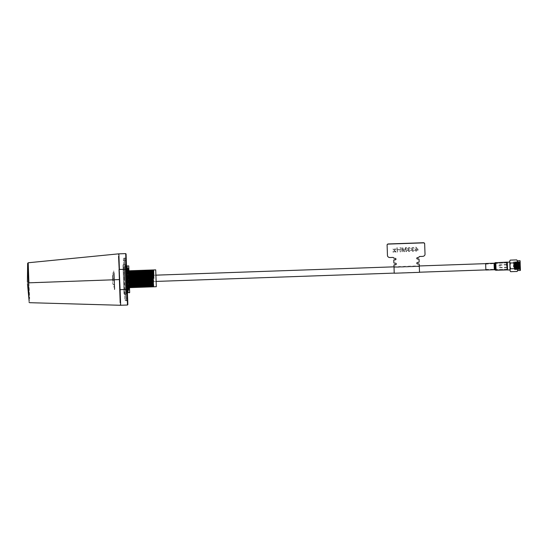 <?xml version="1.0" encoding="UTF-8"?>
<svg xmlns="http://www.w3.org/2000/svg" width="548" height="548" viewBox="0 0 548 548"><rect width="100%" height="100%" fill="white"/><g stroke="black" fill="none" stroke-linecap="round" stroke-linejoin="round"><path stroke-width="0.41" stroke-dasharray="2.74 2.06" d="M130.979 279.542L131.075 282.289L156.118 281.419L155.899 275.158L156.118 281.419L131.075 282.289L130.965 279.048M118.574 256.293L120.663 305.257M118.868 253.847L119.409 269.424L119.039 269.534M126.074 253.971L126.609 269.267L119.409 269.424L120.115 289.652L126.937 289.413L127.485 305.017M125.691 253.608L127.848 304.626M126.204 257.642L127.718 300.962L126.204 257.642L125.841 258.033L127.328 300.599L125.841 258.033L124.341 258.081L125.828 300.653L124.341 258.081A1 1 0 0 0 123.375 259.115L124.793 299.681L123.375 259.115M124.773 299.181L123.389 259.622L124.773 299.181A1 1 0 0 1 125.739 298.146L125.828 300.653A1 1 0 0 1 124.793 299.681M127.602 297.708L126.321 260.896L127.602 297.708L127.239 298.091L125.93 260.533L127.239 298.091L126.369 298.126A1 1 0 0 1 127.403 299.092L126.019 259.526L127.403 299.092M126.424 263.903L127.499 294.701L126.424 263.903L126.061 264.287L127.109 294.338L126.061 264.287L124.56 264.341L125.608 294.392L124.341 258.081L125.739 298.146M127.718 300.962L125.828 300.653L124.649 266.849L125.519 291.885A1 1 0 0 1 126.561 292.851L125.615 265.807L126.561 292.851M127.383 291.447L126.54 267.157L127.383 291.447L127.026 291.831L126.15 266.794L127.026 291.831L125.519 291.885L125.081 279.364L125.608 294.392L124.56 264.341A1 1 0 0 1 125.595 265.307L126.574 293.351A1 1 0 0 1 125.608 294.392L127.499 294.701M127.252 287.727L127.999 287.7L127.095 270.87L126.67 270.883L127.211 270.856L127.636 287.7L127.252 287.727L126.67 270.883L126.746 271.438L127.314 271.411L127.561 278.535L127.17 267.41L127.273 270.363L126.67 270.383L126.67 270.89L126.547 267.403L127.17 267.41L126.547 267.403L126.67 270.89L126.704 270.376L127.273 270.335L126.862 272.431L127.814 271.65L127.376 271.329L126.465 272.144L126.951 272.39M127.753 287.707L126.848 270.876M127.999 287.7L128.992 287.666L128.088 270.835L127.095 270.87M128.746 287.673L127.842 270.842M127.335 270.856L128.088 270.835M129.068 274.925L128.835 270.808M153.385 278.384L154.132 278.357M152.502 269.972L152.776 286.823L127.636 287.7M152.748 269.965L152.776 286.823M127.657 270.842L127.931 287.693M127.91 270.835L128.177 287.686M128.65 270.808L128.924 287.659M129.499 287.638L129.198 270.787L129.17 287.652M129.643 270.774L129.917 287.625M129.897 270.767L130.171 287.618M130.636 270.739L130.91 287.59M130.89 270.733L131.164 287.584M131.636 270.705L131.904 287.556M131.883 270.698L132.157 287.542M132.63 270.671L132.904 287.522M132.876 270.657L133.15 287.508M133.623 270.637L133.897 287.488M133.87 270.623L134.144 287.474M134.616 270.602L134.89 287.453M134.863 270.589L135.137 287.44M135.609 270.568L135.883 287.412M135.856 270.554L136.13 287.405M136.603 270.527L136.877 287.378M136.849 270.52L137.123 287.371M137.596 270.493L137.87 287.344M137.843 270.486L138.117 287.337M138.589 270.459L138.863 287.31M138.836 270.452L139.11 287.303M139.582 270.424L139.856 287.275M139.829 270.417L140.103 287.268M140.576 270.39L140.85 287.241M140.829 270.383L141.096 287.234M141.569 270.356L141.843 287.207M141.822 270.349L142.096 287.2M142.562 270.322L142.836 287.173M142.816 270.315L143.09 287.166M143.555 270.287L143.829 287.138M143.809 270.28L144.083 287.131M144.556 270.253L144.823 287.104M144.802 270.246L145.076 287.097M145.549 270.219L145.823 287.07M145.795 270.212L146.069 287.063M146.542 270.185L146.816 287.036M146.789 270.178L147.063 287.022M147.535 270.15L147.809 287.001M147.782 270.137L148.056 286.988M148.529 270.116L148.803 286.967M148.775 270.102L149.049 286.953M149.522 270.082L149.796 286.933M149.768 270.068L150.042 286.919M150.515 270.048L150.789 286.892M150.762 270.034L151.036 286.885M151.508 270.006L151.782 286.857M151.755 270L152.029 286.851M153.495 269.938L153.769 286.789L153.022 286.816M153.769 286.789L156.303 286.707L155.714 269.863M153.173 269.952L153.474 286.803M153.05 269.959L153.344 286.803M152.18 269.986L152.474 286.837M152.056 269.993L152.351 286.837M151.186 270.02L151.481 286.871M151.063 270.027L151.358 286.871M150.193 270.054L150.488 286.905M150.07 270.061L150.364 286.912M149.2 270.089L149.494 286.94M149.077 270.096L149.371 286.947M148.207 270.123L148.501 286.974M148.083 270.13L148.378 286.981M147.213 270.157L147.508 287.008M147.09 270.164L147.385 287.015M146.22 270.191L146.515 287.042M146.097 270.198L146.391 287.049M145.227 270.226L145.521 287.077M145.097 270.233L145.398 287.084M144.227 270.267L144.528 287.111M144.103 270.267L144.405 287.118M143.234 270.301L143.535 287.145M143.11 270.301L143.412 287.152M142.24 270.335L142.542 287.179M142.117 270.335L142.418 287.186M141.247 270.37L141.548 287.221M141.124 270.37L141.425 287.221M140.254 270.404L140.555 287.255M140.13 270.404L140.425 287.255M139.261 270.438L139.555 287.289M139.137 270.438L139.432 287.289M138.267 270.472L138.562 287.323M138.144 270.479L138.439 287.323M137.274 270.507L137.569 287.358M137.151 270.513L137.445 287.358M136.281 270.541L136.575 287.392M136.157 270.548L136.452 287.392M135.288 270.575L135.582 287.426M135.164 270.582L135.459 287.433M134.294 270.609L134.589 287.46M134.171 270.616L134.466 287.467M133.301 270.644L133.596 287.495M133.178 270.65L133.472 287.501M132.308 270.678L132.602 287.529M132.178 270.685L132.479 287.536M131.308 270.712L131.609 287.563M131.184 270.719L131.486 287.57M130.314 270.746L130.616 287.597M130.191 270.753L130.493 287.604M129.321 270.787L129.623 287.632M128.328 270.822L128.629 287.666M128.205 270.822L128.499 287.673M127.211 270.856L127.506 287.707M128.992 287.666L129.417 287.652L128.533 270.822M129.294 287.652L128.41 270.822M128.294 287.686L127.417 270.856M128.424 287.686L127.54 270.856M127.431 287.721L126.903 277.541M127.3 287.721L127.177 285.419M126.91 270.87L127.252 287.714L127.294 287.159L127.862 287.152L127.616 280.021L127.862 287.152L127.259 287.173L127.376 291.194L127.999 291.152L127.903 288.221L127.999 291.152L127.376 291.194L127.252 287.714L127.328 288.221L127.896 288.193M127.143 284.556L126.67 270.876L127.41 292.07L126.965 279.302L127.252 287.714L126.965 279.302L127.04 280.049L127.616 280.021L127.013 280.035L126.465 272.144L127.65 271.733L126.465 272.144M126.54 267.157L124.649 266.849A1 1 0 0 0 125.615 265.807M126.321 260.896L125.054 260.567A1 1 0 0 0 126.019 259.526M126.609 269.267L127.314 289.303M27.469 283.645L27.4 281.693C28.243 282.384 28.263 283.111 27.475 283.857M28.9 282.823L29.702 298.605L28.9 282.734M120.197 302.845L119.738 289.563M118.615 257.423L118.58 256.485M113.155 279.781L112.909 272.733L113.155 279.781M114.196 272.692L114.69 286.789L114.196 272.692L112.909 272.733M114.614 284.748L114.265 274.733L114.614 284.748L113.326 284.789M112.614 279.802L112.463 275.418L112.614 279.802C112.662 281.131 112.662 281.131 112.614 279.802C112.662 281.131 112.662 281.131 112.614 279.802C112.566 278.466 112.566 278.466 112.614 279.802C112.566 278.466 112.566 278.466 112.614 279.802L112.765 284.186L112.614 279.802M114.285 275.356L114.594 284.117L114.285 275.356L112.463 275.418M114.443 279.74L114.409 278.706L114.443 279.74M114.354 288.68L114.477 289.632L114.772 289.234L114.621 284.898L113.731 270.856L114.388 289.632L114.484 280.898L114.765 289.008L114.381 289.536L113.737 271.13L114.642 285.549M113.868 274.836L114.751 288.68L114.251 274.226M114.285 275.219L114.381 289.522M114.388 289.632L114.484 280.898M123.389 259.622A1 1 0 0 0 124.43 260.588M124.341 258.081L124.965 258.06L125.711 279.343L124.965 258.06A1 1 0 0 1 126.006 259.026L127.417 299.592A1 1 0 0 1 126.451 300.626L125.711 279.343L126.451 300.626L125.828 300.653M126.006 259.026L127.417 299.592M123.93 292.947L122.985 265.903L123.93 292.947A1 1 0 0 1 124.896 291.906L124.985 294.413A1 1 0 0 1 123.944 293.447L122.964 265.403L123.944 293.447M124.56 264.341L123.93 264.362A1 1 0 0 0 122.964 265.403M122.985 265.903A1 1 0 0 0 124.019 266.869L124.458 279.391L124.019 266.869L124.649 266.849L125.081 279.364L124.649 266.849M126.574 293.351L125.595 265.307M520.6 270.191L520.436 265.561C520.621 270.726 520.621 270.726 520.436 265.561C520.621 270.726 520.621 270.726 520.436 265.561L520.278 260.93M520.018 260.684L520.36 270.452M516.682 265.691L516.606 263.499L516.682 265.691M516.435 265.698L516.517 268.143L516.435 265.698M507.044 266.027L507.167 269.63L507.044 266.027M507.558 269.993L507.277 262.04M499.153 266.301L499.105 264.985L499.153 266.301M500.283 266.266L500.221 264.574L500.283 266.266M509.784 261.951L509.921 265.924L509.784 261.951L509.921 265.924L510.346 263.019C509.537 262.081 509.51 261.115 510.243 260.129M517.264 260.779L517.607 270.548M516.709 259.903C517.511 260.834 517.545 261.8 516.805 262.793L517.428 265.664L517.011 268.575C517.812 269.506 517.846 270.472 517.113 271.466M519.12 265.609L519.107 265.026L519.12 265.609M514.182 265.78L514.093 263.335L514.182 265.78M519.456 265.595C519.442 270.089 519.278 270.089 518.956 265.609C519.278 270.089 519.442 270.089 519.456 265.595L519.716 262.896L519.778 269.602L519.011 261.601L519.716 262.896L519.703 265.588C519.381 261.108 519.216 261.108 519.203 265.602C519.196 270.096 519.031 270.102 518.709 265.622C518.387 261.143 518.223 261.143 518.209 265.636C518.202 270.13 518.038 270.137 517.716 265.657C517.394 261.177 517.23 261.184 517.216 265.67C517.209 270.164 517.045 270.171 516.723 265.691C516.401 261.211 516.237 261.218 516.223 265.705C516.216 270.198 516.052 270.205 515.73 265.725C515.408 261.245 515.236 261.252 515.23 265.739C515.223 270.233 515.058 270.239 514.736 265.759C514.414 261.28 514.243 261.286 514.236 265.773L514.058 262.3L514.298 269.253L514.223 267.04L513.476 267.068L514.223 267.04M520.579 269.568L519.949 269.589L519.771 264.581L519.675 261.574L520.299 261.554M514.483 265.766C514.497 261.273 514.661 261.273 514.983 265.753C515.305 270.233 515.469 270.226 515.476 265.732C515.49 261.238 515.654 261.238 515.976 265.718C516.298 270.198 516.463 270.191 516.469 265.698C516.483 261.204 516.648 261.197 516.97 265.684C517.291 270.164 517.456 270.157 517.47 265.664C517.476 261.17 517.641 261.163 517.963 265.643C518.285 270.13 518.449 270.123 518.463 265.629C518.47 261.136 518.634 261.129 518.956 265.609C518.634 261.129 518.47 261.136 518.463 265.629C518.449 270.123 518.285 270.13 517.963 265.643C517.641 261.163 517.476 261.17 517.47 265.664C517.456 270.157 517.291 270.164 516.97 265.684C516.648 261.197 516.483 261.204 516.469 265.698C516.463 270.191 516.298 270.198 515.976 265.718C515.654 261.238 515.49 261.238 515.476 265.732C515.469 270.226 515.305 270.233 514.983 265.753C514.661 261.273 514.497 261.273 514.483 265.766L514.291 269.02L513.777 263.328C513.572 261.567 513.469 262.807 513.476 267.068L513.606 262.328L514.058 262.3M519.011 261.601L518.798 269.63L518.011 261.622L517.805 269.664L517.017 261.656L516.812 269.698L516.024 261.691L515.819 269.732L515.038 261.739L514.819 269.767L515.113 269.219L515.668 269.739L514.901 261.732L514.688 269.78L513.908 261.766L513.791 267.253M519.703 265.588C519.381 261.108 519.216 261.108 519.203 265.602C519.196 270.096 519.031 270.102 518.709 265.622C518.387 261.143 518.223 261.143 518.209 265.636C518.202 270.13 518.038 270.137 517.716 265.657C517.394 261.177 517.23 261.184 517.216 265.67C517.209 270.164 517.045 270.171 516.723 265.691C516.401 261.211 516.237 261.218 516.223 265.705C516.216 270.198 516.052 270.205 515.73 265.725C515.408 261.245 515.236 261.252 515.23 265.739C515.223 270.233 515.058 270.239 514.736 265.759C514.414 261.28 514.243 261.286 514.236 265.773M515.819 269.732L516.106 269.184L516.668 269.705L515.901 261.697L515.805 269.739M516.812 269.698L517.1 269.15L517.661 269.671L516.894 261.663L516.798 269.705M517.805 269.664L518.319 269.102L518.655 269.637L517.887 261.629L517.792 269.671M518.798 269.63L519.312 269.068L519.648 269.602L518.881 261.595L518.785 269.637M514.819 269.767L514.045 261.773L514.599 262.293L514.894 261.745M515.038 261.739L515.593 262.259L515.887 261.704M516.031 261.704L516.586 262.225L516.88 261.67M517.024 261.67L517.579 262.191L517.874 261.636M518.018 261.636L518.579 262.156L518.867 261.601M519.716 262.896L519.572 262.122M520.436 265.561C520.258 260.389 520.258 260.389 520.436 265.561C520.258 260.389 520.258 260.389 520.436 265.561M519.771 264.581L519.778 269.602M514.045 261.773L513.921 267.246M516.805 262.793L510.346 263.019M517.011 268.575L510.544 268.801L509.928 265.924L510.058 269.904L509.921 265.924M510.647 271.692C509.846 270.753 509.811 269.794 510.544 268.801M506.578 266.157L506.462 262.917L506.578 266.157M127.321 289.618L126.958 272.726L127.52 289.926L127.342 268.643L128.657 289.885L128.479 268.602L129.376 283.775L128.814 271.233L129.212 289.248L129.588 289.851L128.842 268.589L129.568 289.234L128.335 268.609L128.513 289.892L127.204 268.65L127.335 289.933L126.588 268.671L127.335 289.933M128.979 282.597C129.116 290.159 129.02 291.18 128.705 285.672C128.184 276.165 127.52 262.526 127.691 272.842L127.896 286.673C127.917 290.433 127.814 290.111 127.568 285.714L127.499 284.446M129.191 288.673L128.986 285.666C128.465 276.151 127.8 262.519 127.972 272.829L127.718 269.246L127.691 272.842M127.725 269.253L127.348 268.65L126.91 269.191L128.136 289.289L127.568 285.714M127.855 285.7C128.095 289.967 128.205 290.385 128.177 286.953L127.972 272.829M129.677 292.516L128.753 265.931M127.095 283.056L126.499 266.006L127.095 283.056M129.588 289.851L128.972 289.221L128.705 285.672M129.081 275.466L128.876 276.747L127.122 276.809L126.828 275.548M128.876 276.747L129.184 278.288M129.547 288.762L129.355 290.324L127.602 290.385L127.294 288.837M126.931 278.363L127.122 276.809M126.533 266.992L126.739 265.712M128.492 265.657L128.787 266.91M128.479 268.602L127.999 269.239M128.992 289.255L128.513 289.892L128.129 289.282M127.855 289.296L127.348 289.892M128.814 271.233L128.842 268.589M127.41 292.07L128.033 292.05L127.677 281.768M128.348 286.871L127.931 287.227L126.965 286.474L127.342 286.159L128.348 286.871L127.903 288.221L127.862 287.145L127.903 288.221L127.294 288.214L127.252 287.714M127.677 279.829L127.074 278.747L127.684 280.014L126.704 278.932L127.163 278.528L128.095 279.59L127.04 280.049L127.616 280.021L127.561 278.528L126.958 278.562L126.965 279.302L126.992 278.548L127.561 278.528L127.616 280.028L127.218 280.062L128.074 278.932L127.629 278.535L126.725 279.686L127.218 280.062L126.889 279.665L127.636 278.72L127.109 279.843M127.163 280.042L126.718 279.686L127.629 278.535L126.992 278.548L127.896 278.953M127.314 271.418L126.711 271.424L126.492 272.116M126.821 268.76L127.17 267.383L127.705 268.856L126.348 268.794L127.718 268.828M127.561 289.824L128.006 291.173L128.444 289.693L127.081 289.824L128.273 289.611M127.588 279.281L127.143 266.506M126.965 279.302L126.513 266.527L126.965 279.302M127.143 279.905L127.848 278.637L127.081 278.548M126.992 278.548L127.629 278.535M127.074 278.747L128.074 278.932M127.013 280.035L126.752 279.692M126.704 270.376L127.376 271.329M127.903 271.685L127.273 270.335L127.814 271.65M126.732 268.952L127.547 268.924L126.739 268.91M126.602 267.431L127.287 268.773M126.567 267.431L126.376 268.76M126.821 271.596L127.417 272.356L126.828 271.479L127.835 272.116L127.403 272.411L126.444 271.609L126.828 271.479M126.746 271.438L127.417 272.37L126.67 270.383L126.472 271.575M127.314 271.397L127.821 272.13L127.314 271.397M127.273 270.335L126.91 271.301M127.102 278.679L127.896 279.905L127.136 280.049M127.04 280.049L127.684 280.014L127.047 279.795M126.958 278.562L126.725 278.925M127.335 286.22L127.924 286.981L127.431 286.2L126.985 286.392M127.328 288.221L127.931 287.227M127.259 287.173L126.992 286.501L127.259 287.173M127.862 287.159L128.335 286.412L127.862 287.159L127.431 286.2M127.431 291.166L128.02 289.782M127.396 291.173L127.109 289.858M127.362 286.994L127.896 286.193L127.369 287.111L128.335 286.412L127.883 286.138L126.985 287.008L127.369 287.111M127.294 287.159L127.896 286.179L127.294 288.214L127.013 287.036M127.472 287.282L127.903 288.221L128.431 286.83M126.848 272.37L126.492 272.226M127.8 271.671L127.211 272.151M127.807 272.144L127.417 272.356M127.109 278.548L126.691 278.932L127.67 280.014M128.335 286.851L127.711 286.412M128.314 286.392L127.896 286.193M507.106 267.801L506.927 262.773L507.106 267.801M506.907 262.149L507.174 269.911M485.644 263.513L485.87 270.027M485.809 268.205L485.665 264.143L485.809 268.205M387.463 255.539L387.1 245.107M395.978 259.012A0.877 0.726 178 0 0 395.081 258.245L393.69 257.985A0.877 0.726 178 0 0 392.793 257.293L390.039 257.457A2.507 2.076 -2 0 1 387.463 255.471A2.507 2.076 -2 0 0 390.039 257.457L392.793 257.361L390.039 257.526M393.697 258.122L393.697 258.053A0.877 0.726 178 0 0 392.793 257.361A0.877 0.726 178 0 1 393.697 258.053L394.08 258.355L393.69 257.985M395.081 258.245L394.08 258.355L395.081 258.32A0.877 0.726 178 0 1 395.985 259.012A0.877 0.726 178 0 0 395.081 258.32L395.087 258.389M393.854 262.684L393.772 260.334M396.279 263.951L396.279 263.883A1 0.829 178 0 1 396.279 263.917A1 0.829 178 0 0 395.245 263.013L394.498 263.109A0.623 0.521 -2 0 1 393.854 262.615A0.623 0.521 -2 0 0 394.498 263.109L395.252 263.088L394.498 263.184M396.279 263.883A1 0.829 178 0 0 395.252 263.088A1 0.829 178 0 1 396.279 263.883L396.279 263.807M419.234 264.355L419.309 266.376L394.019 267.328L393.95 265.307L394.019 267.403L419.309 266.52L394.019 267.328L419.309 266.451L419.241 264.424M419.062 259.382L419.145 261.663A0.623 0.521 -2 0 1 418.535 262.204L417.781 262.3A1 0.829 178 0 0 416.816 263.198A1 0.829 178 0 1 416.809 263.095L416.809 263.163A1 0.829 178 0 1 417.781 262.3L418.535 262.273L417.788 262.369M419.145 261.663L419.145 261.732A0.623 0.521 -2 0 1 418.535 262.273A0.623 0.521 -2 0 0 419.145 261.732L419.145 261.8M424.659 243.723L425.015 254.087A2.507 2.076 -2 0 1 422.583 256.252L419.837 256.348A0.877 0.726 178 0 0 418.98 257.101L417.617 257.533A0.877 0.726 178 0 0 416.768 258.32A0.877 0.726 178 0 1 417.617 257.533L418.617 257.498L417.624 257.601M425.022 254.231L425.022 254.156A2.507 2.076 -2 0 1 422.59 256.32L419.837 256.416A0.877 0.726 178 0 0 418.987 257.17L418.617 257.498L418.987 257.245M424.659 243.792L425.022 254.156A2.507 2.076 -2 0 1 422.59 256.32L419.837 256.416A0.877 0.726 178 0 0 418.987 257.17L418.98 257.101M394.224 273.226L394.019 267.273M419.515 272.342L419.309 266.376M395.286 251.58L392.943 251.607L392.957 252.087L396.108 251.984L393.827 249.456L395.827 249.443L395.807 248.963L392.916 249.066L395.286 251.587L392.943 251.614L392.957 252.094L396.108 251.984L393.827 249.456L395.827 249.443L395.807 248.956L392.916 249.059L395.286 251.587M397.505 247.778L396.8 247.806L396.951 251.957L397.656 251.922L397.588 249.957L400.026 249.874L400.095 251.84L400.8 251.82L400.656 247.675L399.951 247.703L400.006 249.402L397.567 249.484L397.512 247.785L396.8 247.812L396.951 251.957L397.656 251.929L397.588 249.963L400.026 249.881L400.095 251.847L400.8 251.82L400.656 247.669L399.951 247.696L400.006 249.402L397.567 249.484L397.512 247.785M405.438 247.504L404.212 251.066L402.739 247.593L401.684 247.634L401.828 251.785L402.533 251.751L402.41 248.244L403.869 251.717L404.609 251.683L405.815 248.128L405.938 251.635L406.643 251.614L406.5 247.47L405.438 247.511L404.212 251.073L402.739 247.6L401.684 247.641L401.828 251.785L402.533 251.758L402.41 248.251L403.869 251.717L404.609 251.69L405.815 248.134L405.938 251.642L406.643 251.614L406.5 247.463L405.438 247.511M409.068 251.587L410.582 250.361L409.027 251.107L408.013 250.32L409.342 249.552L408.205 248.484L408.945 247.867L410.452 248.395L408.952 247.388L407.561 248.491L408.274 249.285L407.37 250.34L409.068 251.587L410.582 250.354L409.027 251.107M412.918 251.45L414.439 250.231L412.877 250.97L411.863 250.183L413.192 249.422L412.055 248.347L412.802 247.73L414.302 248.265L412.802 247.251L411.411 248.354L412.123 249.155L411.219 250.21L412.918 251.45L414.439 250.224L412.877 250.97M415.761 251.299L416.405 251.279L416.364 250.265L418.549 250.189L418.528 249.662L415.617 247.203L415.706 249.758L415.062 249.778L415.083 250.313L415.727 250.292L415.761 251.299L416.405 251.272L416.364 250.258L418.549 250.183L416.069 247.182L415.617 247.196L415.706 249.751L415.062 249.772L415.083 250.306L415.727 250.278L415.761 251.299M417.617 257.457A0.877 0.726 178 0 0 416.775 258.286M417.781 262.232A1 0.829 178 0 0 416.809 263.095M394.019 267.26L393.944 265.239M394.492 263.04A0.623 0.521 -2 0 1 393.848 262.547L393.772 260.266M390.039 257.389A2.507 2.076 -2 0 1 387.463 255.402L387.1 245.038M417.74 249.683L416.35 249.73L416.295 248.237L417.74 249.683L416.35 249.737L416.295 248.244L417.74 249.689M412.877 250.963L411.863 250.176L413.192 249.422L413.11 248.936L412.055 248.34L412.802 247.723L414.302 248.258L412.802 247.244L411.411 248.347L412.123 249.148L411.219 250.21L412.918 251.443M409.027 251.1L408.013 250.306L409.342 249.552L409.26 249.073L408.205 248.477L408.945 247.86L410.452 248.388L408.952 247.381L407.561 248.484L408.274 249.285L407.37 250.34L409.068 251.58M29.147 301.236L27.64 263.348M119.389 279.549L28.311 282.734M125.711 279.343L126.369 298.126L125.711 279.343M125.608 294.392L124.985 294.413L124.458 279.391L124.896 291.906L125.519 291.885M494.138 265.047L494.275 269.109L494.138 265.047M495.07 264.876L495.228 269.321L495.07 264.876M495.687 268.15L495.515 263.252L495.687 268.15M496.002 268.184L495.83 263.163L496.002 268.184M495.803 262.533L496.077 270.294M495.187 262.725L495.447 270.15M494.693 263.033L494.933 269.876M494.07 263.218L494.303 269.732M130.856 276.028L155.899 275.158L130.856 276.028M114.265 274.733L112.977 274.774M113.395 286.83L114.69 286.789M112.648 280.836L114.477 280.768M112.58 278.768L114.409 278.706M112.765 284.186L114.594 284.117M516.606 263.499L514.093 263.335M499.105 264.985L506.982 264.335M507.078 267.123L499.194 267.397M519.744 265.369L516.661 265.116M514.346 269.246L514.812 269.774M513.606 262.328L513.901 261.78M516.757 267.883L514.264 268.219M519.757 265.801L516.702 266.266M507.003 264.931L499.118 265.205M507.099 267.719L499.201 267.616M506.462 262.917L485.651 263.643M419.289 265.958L393.998 266.842M506.681 269.171L485.864 269.904M419.508 272.219L394.218 273.103M126.917 269.184L126.588 268.671M127.718 280.035L128.184 278.864M127.013 278.802L127.65 278.521L128.211 279.651M127.41 272.425L126.465 271.692M127.889 286.131L126.999 286.926M485.665 264.143L506.927 262.773M485.85 269.404L507.153 269.28M393.998 266.718L419.289 265.835"/><path stroke-width="0.82" d="M27.407 281.905L27.64 263.348L28.201 262.766L118.491 253.861L118.505 254.238L118.868 253.847L119.409 269.452L126.615 269.301L126.074 253.971L125.691 253.608L118.868 253.847M129.417 287.652L129.986 287.632L128.924 270.808L130.314 270.746L155.714 269.863L156.303 286.707L153.591 286.803L152.687 269.972L129.081 270.801M129.739 287.638L129.068 274.925M129.986 287.632L130.979 287.59L130.075 270.767M130.732 287.604L129.828 270.774M130.979 287.59L131.972 287.556L131.068 270.733M131.726 287.57L130.821 270.739M131.972 287.556L132.965 287.522L132.061 270.698M132.719 287.536L131.815 270.705M132.965 287.522L133.959 287.488L133.061 270.664M133.712 287.501L132.808 270.671M133.959 287.488L134.952 287.453L134.054 270.623M134.705 287.46L133.801 270.637M134.952 287.453L135.945 287.419L135.048 270.589M135.698 287.426L134.794 270.602M135.945 287.419L136.945 287.385L136.041 270.554M136.692 287.392L135.794 270.568M136.945 287.385L137.938 287.351L137.034 270.52M137.685 287.358L136.788 270.534M137.938 287.351L138.932 287.316L138.028 270.486M138.678 287.323L137.781 270.493M138.932 287.316L139.925 287.282L139.021 270.452M139.678 287.289L138.774 270.459M139.925 287.282L140.918 287.248L140.014 270.417M140.672 287.255L139.767 270.424M140.918 287.248L141.911 287.214L141.007 270.383M141.665 287.221L140.761 270.39M141.911 287.214L142.905 287.179L142.001 270.349M142.658 287.186L141.754 270.356M142.905 287.179L143.898 287.145L142.994 270.315M143.651 287.152L142.747 270.322M143.898 287.145L144.891 287.111L143.987 270.28M144.645 287.118L143.74 270.287M144.891 287.111L145.884 287.07L144.98 270.246M145.638 287.084L144.734 270.253M145.884 287.07L146.878 287.036L145.98 270.212M146.631 287.049L145.727 270.219M146.878 287.036L147.871 287.001L146.974 270.178M147.624 287.015L146.72 270.185M147.871 287.001L148.864 286.967L147.967 270.143M148.618 286.981L147.713 270.15M148.864 286.967L149.864 286.933L148.96 270.102M149.611 286.94L148.714 270.116M149.864 286.933L150.858 286.899L149.953 270.068M150.604 286.905L149.707 270.082M150.858 286.899L151.851 286.864L150.947 270.034M151.597 286.871L150.7 270.048M151.851 286.864L152.844 286.83L151.94 270M152.597 286.837L151.693 270.013M155.714 269.869L152.687 269.972M152.933 269.965L153.385 278.384L153.817 278.37L153.68 269.938M152.844 286.83L153.269 286.816L152.385 269.986M153.139 286.823L152.262 269.993M152.145 286.857L151.269 270.027M152.269 286.851L151.392 270.02M151.152 286.892L150.275 270.061M151.275 286.885L150.399 270.054M150.159 286.926L149.282 270.096M150.282 286.919L149.405 270.089M149.166 286.96L148.289 270.13M149.289 286.953L148.412 270.123M148.172 286.994L147.296 270.164M148.296 286.988L147.419 270.157M147.179 287.029L146.302 270.198M147.302 287.022L146.426 270.191M146.186 287.063L145.309 270.233M146.309 287.056L145.432 270.233M145.193 287.097L144.309 270.267M145.316 287.09L144.439 270.267M144.199 287.131L143.316 270.301M144.323 287.131L143.446 270.301M143.206 287.166L142.322 270.335M143.329 287.166L142.446 270.335M142.213 287.2L141.329 270.37M142.336 287.2L141.453 270.37M141.213 287.234L140.336 270.411M141.343 287.234L140.459 270.404M140.22 287.268L139.343 270.445M140.35 287.268L139.466 270.438M139.226 287.303L138.349 270.479M139.35 287.303L138.473 270.472M138.233 287.344L137.356 270.513M138.356 287.337L137.48 270.507M137.24 287.378L136.363 270.548M137.363 287.371L136.486 270.541M136.247 287.412L135.37 270.582M136.37 287.405L135.493 270.575M135.253 287.447L134.376 270.616M135.377 287.44L134.5 270.609M134.26 287.481L133.383 270.65M134.383 287.474L133.507 270.644M133.267 287.515L132.39 270.685M133.39 287.508L132.513 270.678M132.274 287.549L131.39 270.719M132.397 287.542L131.52 270.712M131.28 287.584L130.397 270.753M131.404 287.577L130.527 270.753M130.287 287.618L129.403 270.787M130.41 287.611L129.527 270.787M153.693 278.37L153.255 269.959M125.691 253.608L127.485 305.017L127.848 304.626L126.615 269.301M127.485 305.017L120.663 305.257L120.115 289.68L127.314 289.33M27.475 283.85L29.147 301.236L27.852 264.239M120.197 302.845L119.738 289.597L120.115 289.68L118.574 256.293M28.9 282.823L28.201 262.766L28.9 282.823L119.389 279.583M120.663 305.257L120.272 304.894L120.286 305.27L29.592 302.688L28.989 302.14M119.738 289.597L119.039 269.561M118.58 256.498L118.615 257.423M153.817 278.37L153.378 269.952M520.018 260.684L520.36 270.452L520.018 260.684L517.264 260.779L517.607 270.548L520.36 270.452M507.277 262.04L507.558 269.993L510.058 269.904L510.092 270.808L509.75 261.047L509.784 261.951L506.914 262.43M510.092 270.808L510.647 271.692L517.113 271.466C517.846 270.479 517.812 269.513 517.011 268.575L517.428 265.664L516.805 262.793C517.545 261.8 517.511 260.841 516.709 259.903L510.243 260.129C509.51 261.115 509.537 262.081 510.346 263.019L509.928 265.924L510.544 268.801C509.811 269.787 509.846 270.753 510.647 271.692L510.476 271.575M517.264 260.779L516.88 260.019M517.011 268.575L510.544 268.801M516.805 262.793L510.346 263.019M510.058 269.904L509.921 265.924M130.965 279.048L130.979 279.542M126.499 266.006L128.753 265.931L129.349 282.974L129.677 292.516L127.424 292.591M128.883 269.685L128.575 268.143L126.828 268.198L126.629 269.76M129.349 282.974L129.054 281.72L127.3 281.775L127.095 283.056M129.054 281.72L129.246 280.158M126.992 280.234L127.3 281.775M127.389 291.611L127.684 292.872M129.438 292.81L129.643 291.529M127.677 281.768L128.033 292.05M126.513 266.527L127.143 266.506L127.588 279.281M495.803 262.533L496.077 270.294L507.174 269.911L506.907 262.149L495.187 262.725L495.447 270.15L494.933 269.876L494.693 263.033L495.187 262.725M485.692 264.999L485.644 263.513L494.07 263.218L494.303 269.732L485.87 270.027L485.692 264.999M394.019 267.403L393.95 265.383A0.623 0.521 -2 0 1 394.56 264.842L395.307 264.814A1 0.829 178 0 0 395.252 263.156L394.498 263.184A0.623 0.521 -2 0 1 393.854 262.684L393.779 260.403A0.623 0.521 -2 0 1 394.382 259.868L395.135 259.841A0.877 0.726 178 0 0 395.087 258.389L393.697 258.122A0.877 0.726 178 0 0 392.793 257.43L390.039 257.526A2.507 2.076 -2 0 1 387.463 255.539L387.1 245.107A1.254 1.034 -2 0 1 388.32 244.024L423.371 242.798A1.254 1.034 -2 0 1 424.659 243.792L425.022 254.156M387.1 245.175A1.254 1.034 -2 0 1 388.32 244.093L423.371 242.874A1.254 1.034 -2 0 1 424.659 243.867L424.659 243.792A1.254 1.034 -2 0 0 423.371 242.798L388.32 244.024A1.254 1.034 -2 0 0 387.1 245.107L387.463 255.471M393.779 260.403L393.772 260.266A0.623 0.521 -2 0 1 394.382 259.725L395.135 259.766A0.877 0.726 178 0 0 395.985 259.046A0.877 0.726 178 0 1 395.135 259.766L394.382 259.793L395.135 259.841M393.772 260.334A0.623 0.521 -2 0 1 394.382 259.793A0.623 0.521 -2 0 0 393.772 260.334L393.854 262.615M393.95 265.383L393.944 265.239A0.623 0.521 -2 0 1 394.553 264.698L395.307 264.746A1 0.829 178 0 0 396.279 263.917A1 0.829 178 0 1 395.307 264.746L394.553 264.773L395.307 264.814M393.95 265.307A0.623 0.521 -2 0 1 394.553 264.773A0.623 0.521 -2 0 0 393.95 265.307M424.659 243.867L425.022 254.231A2.507 2.076 -2 0 1 422.59 256.389L419.837 256.485A0.877 0.726 178 0 0 418.987 257.245L417.624 257.601A0.877 0.726 178 0 0 417.672 259.053L418.425 259.026A0.623 0.521 -2 0 1 419.069 259.519L419.145 261.8A0.623 0.521 -2 0 1 418.535 262.341L417.788 262.369A1 0.829 178 0 0 417.843 264.026L418.597 263.999A0.623 0.521 -2 0 1 419.241 264.499L419.515 272.342L394.224 273.226L394.019 267.273M419.241 264.499L419.309 266.52M416.816 263.163A1 0.829 178 0 0 417.843 263.889L418.597 263.931A0.623 0.521 -2 0 1 419.241 264.424A0.623 0.521 -2 0 0 418.597 263.931L417.843 263.958L418.597 263.999M416.816 263.198A1 0.829 178 0 0 417.843 263.958A1 0.829 178 0 1 416.816 263.198M419.069 259.519L419.062 259.451A0.623 0.521 -2 0 0 418.419 258.957A0.623 0.521 -2 0 1 419.062 259.451L419.062 259.382A0.623 0.521 -2 0 0 418.419 258.882L417.672 258.985L418.425 259.026M416.768 258.32A0.877 0.726 178 0 0 417.672 258.985A0.877 0.726 178 0 1 416.768 258.32M387.1 245.107L387.1 245.038A1.254 1.034 -2 0 1 388.313 243.956L423.364 242.73A1.254 1.034 -2 0 1 424.659 243.723L424.659 243.792M416.775 258.286A0.877 0.726 178 0 0 417.665 258.909L418.419 258.882M418.59 263.862A0.623 0.521 -2 0 1 419.234 264.355L419.241 264.424M395.307 264.67A1 0.829 178 0 0 396.273 263.883M395.129 259.697A0.877 0.726 178 0 0 395.978 259.012M510.243 260.129L509.75 261.047M517.113 271.466L517.607 270.548M507.167 269.63L507.558 269.993M485.651 263.643L419.289 265.958M393.998 266.842L155.899 275.158M485.864 269.904L419.508 272.219M394.218 273.103L156.118 281.419M494.933 269.876L494.303 269.732M494.693 263.033L494.07 263.218M496.077 270.294L495.447 270.15"/></g></svg>
